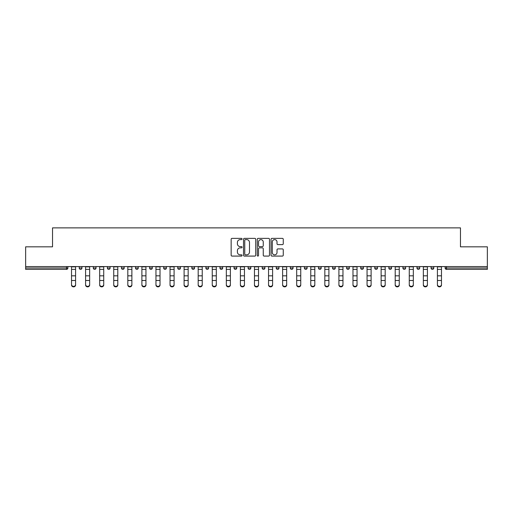 <?xml version="1.0" encoding="UTF-8"?>
<svg xmlns="http://www.w3.org/2000/svg" width="513" height="513" viewBox="0 0 513 513"><rect width="100%" height="100%" fill="white"/><g stroke="black" fill="none" stroke-linecap="round" stroke-linejoin="round"><path stroke-width="0.77" d="M242.065 238.994A0.622 0.622 0 0 0 241.45 238.372L232.036 238.372A0.885 0.885 0 0 0 231.151 239.257L231.151 255.198A0.885 0.885 0 0 0 232.036 256.083L241.45 256.083A0.622 0.622 0 0 0 242.065 255.461A0.622 0.622 0 0 0 241.45 254.839L240.231 254.839A2.834 2.834 0 0 1 237.397 252.011L237.397 250.677A2.834 2.834 0 0 1 240.231 247.85L241.45 247.85A0.622 0.622 0 0 0 242.065 247.228A0.622 0.622 0 0 0 241.45 246.606L240.231 246.606A2.834 2.834 0 0 1 237.397 243.771L237.397 242.444A2.834 2.834 0 0 1 240.231 239.609L241.45 239.609A0.622 0.622 0 0 0 242.065 238.994M282.381 244.618A0.885 0.885 0 0 0 283.266 243.726L283.266 239.257A0.885 0.885 0 0 0 282.381 238.372L271.928 238.372A0.885 0.885 0 0 0 271.044 239.257L271.044 255.198A0.885 0.885 0 0 0 271.928 256.083L282.381 256.083A0.885 0.885 0 0 0 283.266 255.198L283.266 249.793A0.885 0.885 0 0 0 282.381 248.908L277.905 248.908A0.885 0.885 0 0 0 277.02 249.793L277.02 252.473A2.366 2.366 0 0 1 274.654 254.839A2.366 2.366 0 0 1 272.281 252.473L272.281 241.982A2.366 2.366 0 0 1 274.654 239.609A2.366 2.366 0 0 1 277.02 241.982L277.02 243.726A0.885 0.885 0 0 0 277.905 244.618L282.381 244.618M25.65 266.574L25.65 246.824L52.531 246.824L52.531 227.875L460.469 227.875L460.469 246.824L487.35 246.824L487.35 266.574L25.65 266.574L25.65 268.023L66.517 268.023L66.517 266.574M255.724 239.257A0.885 0.885 0 0 0 254.839 238.372L244.393 238.372A0.885 0.885 0 0 0 243.508 239.257L243.508 255.198A0.885 0.885 0 0 0 244.393 256.083L254.839 256.083A0.885 0.885 0 0 0 255.724 255.198L255.724 239.257M258.161 238.372L268.607 238.372A0.885 0.885 0 0 1 269.492 239.257L269.492 255.198A0.885 0.885 0 0 1 268.607 256.083L264.137 256.083A0.885 0.885 0 0 1 263.252 255.198L263.252 248.734A0.885 0.885 0 0 0 262.367 247.85L259.398 247.85A0.885 0.885 0 0 0 258.514 248.734L258.514 255.461A0.622 0.622 0 0 1 257.892 256.083A0.622 0.622 0 0 1 257.276 255.461L257.276 239.257A0.885 0.885 0 0 1 258.161 238.372M66.517 269.376A1.353 1.353 0 0 0 67.87 268.023L66.517 268.023L66.517 269.376A1.353 1.353 0 0 0 67.87 268.023L67.87 266.574L67.87 268.023A1.353 1.353 0 0 1 66.517 269.376L25.65 269.376L25.65 268.023M487.35 266.574L487.35 269.376L446.483 269.376A1.353 1.353 0 0 1 445.13 268.023L445.13 266.574L445.13 268.023L487.35 268.023M79.233 266.574L79.233 268.023L79.233 266.574M80.586 269.376A1.353 1.353 0 0 1 79.233 268.023A1.353 1.353 0 0 0 80.586 269.376A1.353 1.353 0 0 0 81.939 268.023L81.939 266.574L81.939 268.023A1.353 1.353 0 0 1 80.586 269.376A1.353 1.353 0 0 1 79.233 268.023L81.939 268.023A1.353 1.353 0 0 1 80.586 269.376M93.308 266.574L93.308 268.023L93.308 266.574M96.014 266.574L96.014 268.023L96.014 266.574M107.384 266.574L107.384 268.023L107.384 266.574M110.09 266.574L110.09 268.023L110.09 266.574M121.453 266.574L121.453 268.023L121.453 266.574M124.159 266.574L124.159 268.023L124.159 266.574M135.528 266.574L135.528 268.023L135.528 266.574M138.234 266.574L138.234 268.023L138.234 266.574M152.303 266.574L152.303 268.023L149.597 268.023A1.353 1.353 0 0 0 150.95 269.376A1.353 1.353 0 0 1 149.597 268.023L149.597 266.574M163.673 266.574L163.673 268.023L163.673 266.574M166.379 266.574L166.379 268.023L166.379 266.574M177.748 266.574L177.748 268.023L177.748 266.574M180.454 266.574L180.454 268.023A1.353 1.353 0 0 1 179.101 269.376A1.353 1.353 0 0 1 177.748 268.023L180.454 268.023A1.353 1.353 0 0 1 179.101 269.376M191.817 266.574L191.817 268.023L191.817 266.574M194.523 266.574L194.523 268.023L194.523 266.574M205.893 266.574L205.893 268.023L205.893 266.574M208.599 266.574L208.599 268.023L208.599 266.574M219.962 266.574L219.962 268.023L219.962 266.574M222.674 266.574L222.674 268.023L222.674 266.574M234.037 266.574L234.037 268.023L234.037 266.574M236.743 266.574L236.743 268.023L236.743 266.574M248.112 266.574L248.112 268.023L248.112 266.574M250.819 266.574L250.819 268.023L250.819 266.574M264.888 266.574L264.888 268.023A1.353 1.353 0 0 1 263.535 269.376A1.353 1.353 0 0 1 262.181 268.023L262.181 266.574M278.963 266.574L278.963 268.023A1.353 1.353 0 0 1 277.61 269.376A1.353 1.353 0 0 1 276.257 268.023L276.257 266.574M293.038 266.574L293.038 268.023A1.353 1.353 0 0 1 291.685 269.376A1.353 1.353 0 0 1 290.326 268.023L290.326 266.574M307.107 266.574L307.107 268.023A1.353 1.353 0 0 1 305.754 269.376A1.353 1.353 0 0 1 304.401 268.023L304.401 266.574M319.83 269.376A1.353 1.353 0 0 0 321.183 268.023L321.183 266.574L321.183 268.023A1.353 1.353 0 0 1 319.83 269.376A1.353 1.353 0 0 1 318.477 268.023L318.477 266.574M335.252 266.574L335.252 268.023A1.353 1.353 0 0 1 333.899 269.376A1.353 1.353 0 0 1 332.546 268.023L332.546 266.574M346.621 266.574L346.621 268.023L346.621 266.574M349.327 266.574L349.327 268.023A1.353 1.353 0 0 1 347.974 269.376A1.353 1.353 0 0 1 346.621 268.023L349.327 268.023A1.353 1.353 0 0 1 347.974 269.376M362.05 269.376A1.353 1.353 0 0 0 363.403 268.023L363.403 266.574L363.403 268.023A1.353 1.353 0 0 1 362.05 269.376A1.353 1.353 0 0 1 360.697 268.023L360.697 266.574M374.766 266.574L374.766 268.023L374.766 266.574M377.472 266.574L377.472 268.023A1.353 1.353 0 0 1 376.119 269.376A1.353 1.353 0 0 1 374.766 268.023L377.472 268.023A1.353 1.353 0 0 1 376.119 269.376A1.353 1.353 0 0 0 377.472 268.023M388.841 268.023A1.353 1.353 0 0 0 390.194 269.376A1.353 1.353 0 0 0 391.547 268.023L391.547 266.574L391.547 268.023L388.841 268.023A1.353 1.353 0 0 0 390.194 269.376A1.353 1.353 0 0 1 388.841 268.023L388.841 266.574M402.91 266.574L402.91 268.023L402.91 266.574M405.616 266.574L405.616 268.023L405.616 266.574M419.692 266.574L419.692 268.023A1.353 1.353 0 0 1 418.339 269.376A1.353 1.353 0 0 1 416.986 268.023L416.986 266.574M433.767 266.574L433.767 268.023A1.353 1.353 0 0 1 432.414 269.376A1.353 1.353 0 0 1 431.061 268.023L431.061 266.574M94.661 269.376A1.353 1.353 0 0 1 93.308 268.023A1.353 1.353 0 0 0 94.661 269.376A1.353 1.353 0 0 0 96.014 268.023A1.353 1.353 0 0 1 94.661 269.376A1.353 1.353 0 0 1 93.308 268.023L96.014 268.023A1.353 1.353 0 0 1 94.661 269.376M108.737 269.376A1.353 1.353 0 0 1 107.384 268.023A1.353 1.353 0 0 0 108.737 269.376A1.353 1.353 0 0 0 110.09 268.023A1.353 1.353 0 0 1 108.737 269.376A1.353 1.353 0 0 1 107.384 268.023L110.09 268.023A1.353 1.353 0 0 1 108.737 269.376M122.806 269.376A1.353 1.353 0 0 1 121.453 268.023A1.353 1.353 0 0 0 122.806 269.376A1.353 1.353 0 0 0 124.159 268.023A1.353 1.353 0 0 1 122.806 269.376A1.353 1.353 0 0 1 121.453 268.023L124.159 268.023A1.353 1.353 0 0 1 122.806 269.376M136.881 269.376A1.353 1.353 0 0 1 135.528 268.023A1.353 1.353 0 0 0 136.881 269.376A1.353 1.353 0 0 0 138.234 268.023A1.353 1.353 0 0 1 136.881 269.376A1.353 1.353 0 0 1 135.528 268.023L138.234 268.023A1.353 1.353 0 0 1 136.881 269.376M150.95 269.376A1.353 1.353 0 0 0 152.303 268.023A1.353 1.353 0 0 1 150.95 269.376A1.353 1.353 0 0 1 149.597 268.023M165.026 269.376A1.353 1.353 0 0 1 163.673 268.023L166.379 268.023A1.353 1.353 0 0 1 165.026 269.376A1.353 1.353 0 0 0 166.379 268.023A1.353 1.353 0 0 1 165.026 269.376M193.17 269.376A1.353 1.353 0 0 1 191.817 268.023L194.523 268.023A1.353 1.353 0 0 1 193.17 269.376A1.353 1.353 0 0 0 194.523 268.023M207.246 269.376A1.353 1.353 0 0 1 205.893 268.023A1.353 1.353 0 0 0 207.246 269.376A1.353 1.353 0 0 0 208.599 268.023A1.353 1.353 0 0 1 207.246 269.376A1.353 1.353 0 0 1 205.893 268.023L208.599 268.023M221.315 269.376A1.353 1.353 0 0 1 219.962 268.023L222.674 268.023A1.353 1.353 0 0 1 221.315 269.376A1.353 1.353 0 0 0 222.674 268.023M235.39 269.376A1.353 1.353 0 0 1 234.037 268.023L236.743 268.023A1.353 1.353 0 0 1 235.39 269.376A1.353 1.353 0 0 0 236.743 268.023M249.465 269.376A1.353 1.353 0 0 1 248.112 268.023A1.353 1.353 0 0 0 249.465 269.376A1.353 1.353 0 0 0 250.819 268.023A1.353 1.353 0 0 1 249.465 269.376A1.353 1.353 0 0 1 248.112 268.023L250.819 268.023M404.263 269.376A1.353 1.353 0 0 1 402.91 268.023L405.616 268.023A1.353 1.353 0 0 1 404.263 269.376A1.353 1.353 0 0 0 405.616 268.023A1.353 1.353 0 0 1 404.263 269.376M245.368 239.609A0.622 0.622 0 0 0 244.746 240.231L244.746 254.224A0.622 0.622 0 0 0 245.368 254.839L246.65 254.839A2.834 2.834 0 0 0 249.485 252.011L249.485 242.444A2.834 2.834 0 0 0 246.65 239.609L245.368 239.609M263.252 242.027A2.366 2.366 0 0 0 260.886 239.654A2.366 2.366 0 0 0 258.514 242.027L258.514 245.721A0.885 0.885 0 0 0 259.398 246.606L262.367 246.606A0.885 0.885 0 0 0 263.252 245.721L263.252 242.027M71.525 280.983L71.525 284.632A2.033 1.84 0 0 0 75.584 284.632L75.584 285.125A2.033 1.84 180 0 1 71.525 285.125M75.584 285.125L75.584 266.574M71.525 284.632L71.525 266.574M85.594 280.983L85.594 284.632A2.033 1.84 0 0 0 89.653 284.632L89.653 285.125A2.033 1.84 180 0 1 85.594 285.125M89.653 280.983L89.653 285.125M99.669 280.983L99.669 284.632A2.033 1.84 0 0 0 103.729 284.632L103.729 285.125A2.033 1.84 180 0 1 99.669 285.125M103.729 280.983L103.729 285.125M113.739 280.983L113.739 284.632A2.033 1.84 0 0 0 117.798 284.632L117.798 285.125A2.033 1.84 180 0 1 113.739 285.125M117.798 280.983L117.798 285.125M127.814 280.983L127.814 284.632A2.033 1.84 0 0 0 131.873 284.632L131.873 285.125A2.033 1.84 180 0 1 127.814 285.125M131.873 280.983L131.873 285.125M141.889 280.983L141.889 284.632A2.033 1.84 0 0 0 145.948 284.632L145.948 285.125A2.033 1.84 180 0 1 141.889 285.125M89.653 284.632L89.653 266.574M85.594 284.632L85.594 266.574M103.729 284.632L103.729 266.574M99.669 284.632L99.669 266.574M117.798 284.632L117.798 266.574M113.739 284.632L113.739 266.574M131.873 284.632L131.873 266.574M127.814 284.632L127.814 266.574M145.948 285.125L145.948 266.574M141.889 284.632L141.889 266.574M155.958 280.983L155.958 284.632A2.033 1.84 0 0 0 160.018 284.632L160.018 285.125A2.033 1.84 180 0 1 155.958 285.125M160.018 285.125L160.018 266.574M155.958 284.632L155.958 266.574M170.034 280.983L170.034 284.632A2.033 1.84 0 0 0 174.093 284.632L174.093 285.125A2.033 1.84 180 0 1 170.034 285.125M174.093 285.125L174.093 266.574M170.034 284.632L170.034 266.574M184.103 280.983L184.103 284.632A2.033 1.84 0 0 0 188.162 284.632L188.162 285.125A2.033 1.84 180 0 1 184.103 285.125M188.162 285.125L188.162 266.574M184.103 284.632L184.103 266.574M198.178 280.983L198.178 284.632A2.033 1.84 0 0 0 202.237 284.632L202.237 285.125A2.033 1.84 180 0 1 198.178 285.125M202.237 285.125L202.237 266.574M198.178 284.632L198.178 266.574M212.254 280.983L212.254 284.632A2.033 1.84 0 0 0 216.313 284.632L216.313 285.125A2.033 1.84 180 0 1 212.254 285.125M216.313 285.125L216.313 266.574M212.254 284.632L212.254 266.574M226.323 280.983L226.323 284.632A2.033 1.84 0 0 0 230.382 284.632L230.382 285.125A2.033 1.84 180 0 1 226.323 285.125M230.382 284.632L230.382 266.574M226.323 284.632L226.323 266.574M240.398 280.983L240.398 284.632A2.033 1.84 0 0 0 244.457 284.632L244.457 285.125A2.033 1.84 180 0 1 240.398 285.125M244.457 285.125L244.457 266.574M240.398 284.632L240.398 266.574M254.467 280.983L254.467 284.632A2.033 1.84 0 0 0 258.533 284.632L258.533 285.125A2.033 1.84 180 0 1 254.467 285.125M258.533 285.125L258.533 266.574M254.467 284.632L254.467 266.574M268.543 280.983L268.543 284.632A2.033 1.84 0 0 0 272.602 284.632L272.602 285.125A2.033 1.84 180 0 1 268.543 285.125M272.602 285.125L272.602 266.574M268.543 284.632L268.543 266.574M282.618 280.983L282.618 284.632A2.033 1.84 0 0 0 286.677 284.632L286.677 285.125A2.033 1.84 180 0 1 282.618 285.125M286.677 285.125L286.677 266.574M282.618 284.632L282.618 266.574M296.687 280.983L296.687 284.632A2.033 1.84 0 0 0 300.746 284.632L300.746 285.125A2.033 1.84 180 0 1 296.687 285.125M300.746 285.125L300.746 266.574M296.687 284.632L296.687 266.574M310.763 280.983L310.763 284.632A2.033 1.84 0 0 0 314.822 284.632L314.822 285.125A2.033 1.84 180 0 1 310.763 285.125M314.822 285.125L314.822 266.574M310.763 284.632L310.763 266.574M324.838 280.983L324.838 284.632A2.033 1.84 0 0 0 328.897 284.632L328.897 285.125A2.033 1.84 180 0 1 324.838 285.125M328.897 285.125L328.897 266.574M324.838 284.632L324.838 266.574M338.907 280.983L338.907 284.632A2.033 1.84 0 0 0 342.966 284.632L342.966 285.125A2.033 1.84 180 0 1 338.907 285.125M342.966 285.125L342.966 266.574M338.907 284.632L338.907 266.574M352.982 280.983L352.982 284.632A2.033 1.84 0 0 0 357.042 284.632L357.042 285.125A2.033 1.84 180 0 1 352.982 285.125M357.042 284.632L357.042 266.574M352.982 284.632L352.982 266.574M367.051 280.983L367.051 284.632A2.033 1.84 0 0 0 371.111 284.632L371.111 285.125A2.033 1.84 180 0 1 367.051 285.125M371.111 284.632L371.111 266.574M367.051 284.632L367.051 266.574M381.127 280.983L381.127 284.632A2.033 1.84 0 0 0 385.186 284.632L385.186 285.125A2.033 1.84 180 0 1 381.127 285.125M385.186 284.632L385.186 266.574M381.127 284.632L381.127 266.574M395.202 280.983L395.202 284.632A2.033 1.84 0 0 0 399.261 284.632L399.261 285.125A2.033 1.84 180 0 1 395.202 285.125M399.261 285.125L399.261 266.574M395.202 284.632L395.202 266.574M409.271 280.983L409.271 284.632A2.033 1.84 0 0 0 413.331 284.632L413.331 285.125A2.033 1.84 180 0 1 409.271 285.125M413.331 284.632L413.331 266.574M409.271 284.632L409.271 266.574M423.347 280.983L423.347 284.632A2.033 1.84 0 0 0 427.406 284.632L427.406 285.125A2.033 1.84 180 0 1 423.347 285.125M427.406 284.632L427.406 266.574M423.347 284.632L423.347 266.574M437.416 280.983L437.416 284.632A2.033 1.84 0 0 0 441.475 284.632L441.475 285.125A2.033 1.84 180 0 1 437.416 285.125M441.475 284.632L441.475 266.574M437.416 284.632L437.416 266.574M446.483 266.574L446.483 269.376M263.535 269.376A1.353 1.353 0 0 0 264.888 268.023L262.181 268.023M277.61 269.376A1.353 1.353 0 0 0 278.963 268.023L276.257 268.023M291.685 269.376A1.353 1.353 0 0 0 293.038 268.023L290.326 268.023M305.754 269.376A1.353 1.353 0 0 0 307.107 268.023L304.401 268.023M321.183 268.023L318.477 268.023M333.899 269.376A1.353 1.353 0 0 0 335.252 268.023L332.546 268.023M363.403 268.023L360.697 268.023M390.194 269.376A1.353 1.353 0 0 0 391.547 268.023M418.339 269.376A1.353 1.353 0 0 0 419.692 268.023L416.986 268.023M432.414 269.376A1.353 1.353 0 0 0 433.767 268.023L431.061 268.023M71.525 275.827L75.584 275.827M71.525 280.489L75.584 280.489M71.525 269.376L75.584 269.376M71.525 266.85L75.584 266.85M85.594 275.827L89.653 275.827M85.594 280.489L89.653 280.489M85.594 269.376L89.653 269.376M85.594 266.85L89.653 266.85M99.669 275.827L103.729 275.827M99.669 280.489L103.729 280.489M99.669 269.376L103.729 269.376M99.669 266.85L103.729 266.85M113.739 275.827L117.798 275.827M113.739 280.489L117.798 280.489M113.739 269.376L117.798 269.376M113.739 266.85L117.798 266.85M127.814 275.827L131.873 275.827M127.814 280.489L131.873 280.489M127.814 269.376L131.873 269.376M127.814 266.85L131.873 266.85M141.889 275.827L145.948 275.827M141.889 280.489L145.948 280.489M141.889 269.376L145.948 269.376M141.889 266.85L145.948 266.85M155.958 275.827L160.018 275.827M155.958 280.489L160.018 280.489M155.958 269.376L160.018 269.376M155.958 266.85L160.018 266.85M170.034 275.827L174.093 275.827M170.034 280.489L174.093 280.489M170.034 269.376L174.093 269.376M170.034 266.85L174.093 266.85M184.103 275.827L188.162 275.827M184.103 280.489L188.162 280.489M184.103 269.376L188.162 269.376M184.103 266.85L188.162 266.85M198.178 275.827L202.237 275.827M198.178 280.489L202.237 280.489M198.178 269.376L202.237 269.376M198.178 266.85L202.237 266.85M212.254 275.827L216.313 275.827M212.254 280.489L216.313 280.489M212.254 269.376L216.313 269.376M212.254 266.85L216.313 266.85M226.323 275.827L230.382 275.827M226.323 280.489L230.382 280.489M226.323 269.376L230.382 269.376M226.323 266.85L230.382 266.85M240.398 275.827L244.457 275.827M240.398 280.489L244.457 280.489M240.398 269.376L244.457 269.376M240.398 266.85L244.457 266.85M254.467 275.827L258.533 275.827M254.467 280.489L258.533 280.489M254.467 269.376L258.533 269.376M254.467 266.85L258.533 266.85M268.543 275.827L272.602 275.827M268.543 280.489L272.602 280.489M268.543 269.376L272.602 269.376M268.543 266.85L272.602 266.85M282.618 275.827L286.677 275.827M282.618 280.489L286.677 280.489M282.618 269.376L286.677 269.376M282.618 266.85L286.677 266.85M296.687 275.827L300.746 275.827M296.687 280.489L300.746 280.489M296.687 269.376L300.746 269.376M296.687 266.85L300.746 266.85M310.763 275.827L314.822 275.827M310.763 280.489L314.822 280.489M310.763 269.376L314.822 269.376M310.763 266.85L314.822 266.85M324.838 275.827L328.897 275.827M324.838 280.489L328.897 280.489M324.838 269.376L328.897 269.376M324.838 266.85L328.897 266.85M338.907 275.827L342.966 275.827M338.907 280.489L342.966 280.489M338.907 269.376L342.966 269.376M338.907 266.85L342.966 266.85M352.982 275.827L357.042 275.827M352.982 280.489L357.042 280.489M352.982 269.376L357.042 269.376M352.982 266.85L357.042 266.85M367.051 275.827L371.111 275.827M367.051 280.489L371.111 280.489M367.051 269.376L371.111 269.376M367.051 266.85L371.111 266.85M381.127 275.827L385.186 275.827M381.127 280.489L385.186 280.489M381.127 269.376L385.186 269.376M381.127 266.85L385.186 266.85M395.202 275.827L399.261 275.827M395.202 280.489L399.261 280.489M395.202 269.376L399.261 269.376M395.202 266.85L399.261 266.85M409.271 275.827L413.331 275.827M409.271 280.489L413.331 280.489M409.271 269.376L413.331 269.376M409.271 266.85L413.331 266.85M423.347 275.827L427.406 275.827M423.347 280.489L427.406 280.489M423.347 269.376L427.406 269.376M423.347 266.85L427.406 266.85M437.416 275.827L441.475 275.827M437.416 280.489L441.475 280.489M437.416 269.376L441.475 269.376M437.416 266.85L441.475 266.85"/></g></svg>
